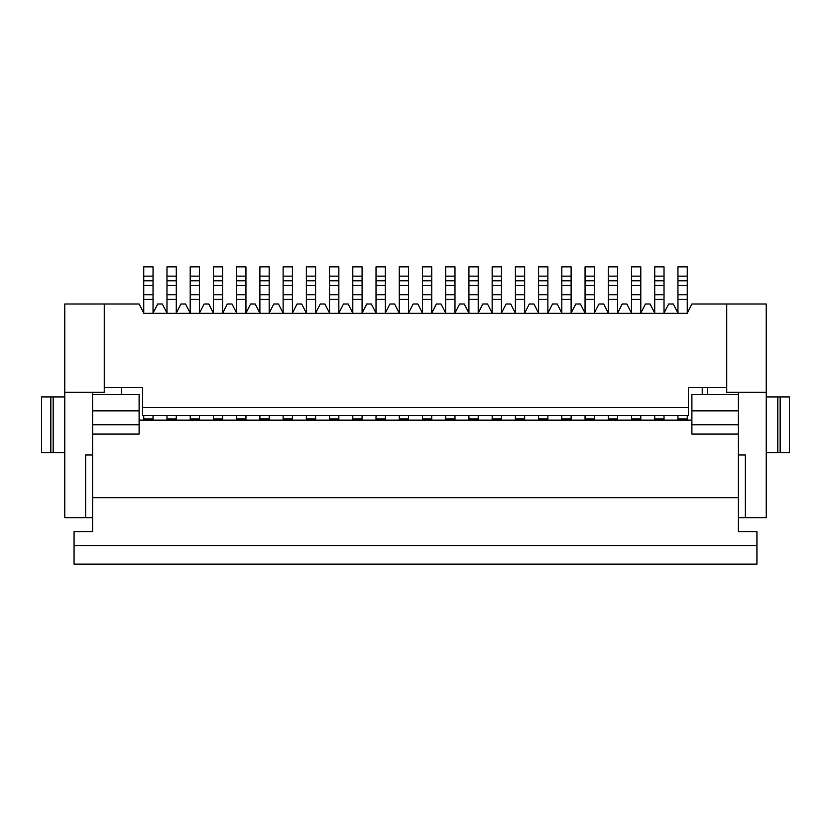 <?xml version="1.0" encoding="UTF-8"?>
<svg xmlns="http://www.w3.org/2000/svg" width="831" height="831" viewBox="0 0 831 831"><rect width="100%" height="100%" fill="white"/><g stroke="black" fill="none" stroke-linecap="round" stroke-linejoin="round"><path stroke-width="1.25" d="M766.224 304.011L766.224 517.703L745.324 517.703L745.324 454.983L738.354 454.983L738.354 497.727L92.646 497.727L92.646 454.983L85.676 454.983L85.676 517.703L64.776 517.703L64.776 304.011L139.099 304.011L143.867 313.297L687.247 313.297L691.901 304.011L766.224 304.011M153.039 313.079L157.682 304.011L162.325 304.011L166.979 313.079M176.265 313.079L180.909 304.011L185.552 304.011L190.206 313.079M199.492 313.079L204.135 304.011L208.778 304.011L213.432 313.079M222.718 313.079L227.362 304.011L232.005 304.011L236.658 313.079M245.945 313.079L250.588 304.011L255.231 304.011L259.885 313.079M269.171 313.079L273.815 304.011L278.458 304.011L283.111 313.079M292.398 313.079L297.041 304.011L301.684 304.011L306.338 313.079M315.624 313.079L320.267 304.011L324.921 304.011L329.564 313.079M338.851 313.079L343.494 304.011L348.147 304.011L352.791 313.079M362.077 313.079L366.72 304.011L371.374 304.011L376.017 313.079M385.304 313.079L389.947 304.011L394.6 304.011L399.244 313.079M408.53 313.079L413.173 304.011L417.827 304.011L422.47 313.079M431.756 313.079L436.4 304.011L441.053 304.011L445.696 313.079M454.983 313.079L459.626 304.011L464.28 304.011L468.923 313.079M478.209 313.079L482.853 304.011L487.506 304.011L492.149 313.079M501.436 313.079L506.079 304.011L510.733 304.011L515.376 313.079M524.662 313.079L529.316 304.011L533.959 304.011L538.602 313.079M547.889 313.079L552.542 304.011L557.186 304.011L561.829 313.079M571.115 313.079L575.769 304.011L580.412 304.011L585.055 313.079M594.342 313.079L598.995 304.011L603.638 304.011L608.282 313.079M617.568 313.079L622.222 304.011L626.865 304.011L631.508 313.079M640.794 313.079L645.448 304.011L650.091 304.011L654.735 313.079M707.461 394.6L707.461 387.63M738.354 497.727L738.354 531.632L756.937 531.632L756.937 564.156L74.063 564.156L74.063 531.632L92.646 531.632L92.646 497.727M738.354 517.703L745.324 517.703M738.354 434.083L691.901 434.083L691.901 394.6L702.237 394.6L702.237 387.63L688.411 387.63L726.741 387.63L726.741 392.274L738.354 392.274L738.354 454.983M691.901 424.786L738.354 424.786M702.237 394.6L738.354 394.6M738.354 392.274L766.224 392.274M726.741 387.63L726.741 304.011M789.45 452.666L780.164 452.666L780.164 396.917L789.45 396.917L789.45 452.666M766.224 452.666L780.164 452.666M777.837 452.666L777.837 396.917L780.164 396.917M777.837 396.917L766.224 396.917M92.646 394.6L139.099 394.6L139.099 434.083L92.646 434.083M121.565 394.6L121.565 387.63L142.589 387.63L142.589 415.5L688.411 415.5L688.411 387.63M142.589 387.63L104.259 387.63L104.259 392.274L92.646 392.274L92.646 454.983M691.901 420.143L640.794 420.143L640.794 415.5M139.099 424.786L92.646 424.786M664.021 313.079L668.675 304.011L673.318 304.011L677.961 313.079M608.282 415.5L608.282 420.143L640.794 420.143M608.282 418.897L617.568 418.897L617.568 415.5M608.282 420.143L139.099 420.143M617.568 418.897L617.568 420.143M631.508 415.5L631.508 420.143M631.508 418.897L640.794 418.897M594.342 415.5L594.342 418.897L585.055 418.897L585.055 415.5M561.829 420.143L561.829 418.897L571.115 418.897L571.115 415.5M571.115 418.897L571.115 420.143M547.889 415.5L547.889 418.897L538.602 418.897L538.602 415.5M515.376 420.143L515.376 418.897L524.662 418.897L524.662 415.5M524.662 418.897L524.662 420.143M492.149 420.143L492.149 418.897L501.436 418.897L501.436 415.5M501.436 418.897L501.436 420.143M468.923 415.5L468.923 418.897L478.209 418.897L478.209 415.5M478.209 418.897L478.209 420.143M445.696 420.143L445.696 418.897L454.983 418.897L454.983 415.5M454.983 418.897L454.983 420.143M422.47 420.143L422.47 418.897L431.756 418.897L431.756 415.5M431.756 418.897L431.756 420.143M399.244 415.5L399.244 418.897L408.53 418.897L408.53 415.5M408.53 418.897L408.53 420.143M376.017 420.143L376.017 418.897L385.304 418.897L385.304 415.5M385.304 418.897L385.304 420.143M329.564 420.143L329.564 418.897L338.851 418.897L338.851 415.5M338.851 418.897L338.851 420.143M306.338 415.5L306.338 418.897L315.624 418.897L315.624 415.5M315.624 418.897L315.624 420.143M292.398 415.5L292.398 418.897L283.111 418.897L283.111 415.5M259.885 415.5L259.885 418.897L269.171 418.897L269.171 415.5M269.171 418.897L269.171 420.143M190.206 420.143L190.206 418.897L199.492 418.897L199.492 415.5M199.492 418.897L199.492 420.143M143.753 415.5L143.753 418.897L153.039 418.897L153.039 415.5M153.039 418.897L153.039 420.143M143.753 418.897L143.753 420.143M104.259 387.63L104.259 304.011M92.646 392.274L64.776 392.274M92.646 517.703L85.676 517.703M142.589 407.45L688.411 407.45M64.776 452.666L41.55 452.666L41.55 396.917L64.776 396.917M50.836 452.666L50.836 396.917M176.265 415.5L176.265 418.897L166.979 418.897L166.979 415.5M687.247 415.5L687.247 418.897L677.961 418.897L677.961 415.5M654.735 415.5L654.735 418.897L664.021 418.897L664.021 415.5M664.021 418.897L664.021 420.143M687.247 418.897L687.247 420.143M677.961 418.897L677.961 420.143M166.979 418.897L166.979 420.143M176.265 418.897L176.265 420.143M190.206 418.897L190.206 415.5M213.432 415.5L213.432 420.143M213.432 418.897L222.718 418.897L222.718 420.143M222.718 418.897L222.718 415.5M236.658 420.143L236.658 418.897L245.945 418.897L245.945 415.5M245.945 418.897L245.945 420.143M236.658 418.897L236.658 415.5M259.885 418.897L259.885 420.143M283.111 418.897L283.111 420.143M292.398 418.897L292.398 420.143M306.338 418.897L306.338 420.143M329.564 418.897L329.564 415.5M362.077 415.5L362.077 418.897L352.791 418.897L352.791 415.5M352.791 418.897L352.791 420.143M362.077 418.897L362.077 420.143M376.017 418.897L376.017 415.5M399.244 418.897L399.244 420.143M422.47 418.897L422.47 415.5M445.696 418.897L445.696 415.5M468.923 418.897L468.923 420.143M492.149 418.897L492.149 415.5M515.376 418.897L515.376 415.5M538.602 418.897L538.602 420.143M547.889 418.897L547.889 420.143M561.829 418.897L561.829 415.5M585.055 418.897L585.055 420.143M594.342 418.897L594.342 420.143M654.735 418.897L654.735 420.143M677.961 276.141L687.247 276.141L687.247 266.844L677.961 266.844L677.961 299.368L687.247 299.368L687.247 313.079M677.961 299.368L677.961 313.297M687.247 276.141L687.247 280.785L677.961 280.785L687.247 280.785L687.247 299.368M654.735 276.141L664.021 276.141L664.021 266.844L654.735 266.844L654.735 299.368L664.021 299.368L664.021 313.297M654.735 299.368L654.735 313.297M654.735 280.785L664.021 280.785L664.021 299.368M664.021 276.141L664.021 280.785M631.508 276.141L640.794 276.141L640.794 266.844L631.508 266.844L631.508 299.368L640.794 299.368L640.794 313.297M631.508 299.368L631.508 313.297M640.794 276.141L640.794 280.785L631.508 280.785L640.794 280.785L640.794 299.368M608.282 276.141L617.568 276.141L617.568 266.844L608.282 266.844L608.282 299.368L617.568 299.368L617.568 313.297M608.282 299.368L608.282 313.297M617.568 276.141L617.568 280.785L608.282 280.785L617.568 280.785L617.568 299.368M585.055 276.141L594.342 276.141L594.342 266.844L585.055 266.844L585.055 299.368L594.342 299.368L594.342 313.297M585.055 299.368L585.055 313.297M594.342 276.141L594.342 280.785L585.055 280.785L594.342 280.785L594.342 299.368M561.829 276.141L571.115 276.141L571.115 266.844L561.829 266.844L561.829 299.368L571.115 299.368L571.115 313.297M561.829 299.368L561.829 313.297M571.115 276.141L571.115 280.785L561.829 280.785L571.115 280.785L571.115 299.368M538.602 276.141L547.889 276.141L547.889 266.844L538.602 266.844L538.602 299.368L547.889 299.368L547.889 313.297M538.602 299.368L538.602 313.297M547.889 276.141L547.889 280.785L538.602 280.785L547.889 280.785L547.889 299.368M515.376 276.141L524.662 276.141L524.662 266.844L515.376 266.844L515.376 299.368L524.662 299.368L524.662 313.297M515.376 299.368L515.376 313.297M524.662 276.141L524.662 280.785L515.376 280.785L524.662 280.785L524.662 299.368M492.149 276.141L501.436 276.141L501.436 266.844L492.149 266.844L492.149 299.368L501.436 299.368L501.436 313.297M492.149 299.368L492.149 313.297M492.149 280.785L501.436 280.785L501.436 299.368M501.436 276.141L501.436 280.785M468.923 276.141L478.209 276.141L478.209 266.844L468.923 266.844L468.923 299.368L478.209 299.368L478.209 313.297M468.923 299.368L468.923 313.297M478.209 276.141L478.209 280.785L468.923 280.785L478.209 280.785L478.209 299.368M445.696 276.141L454.983 276.141L454.983 266.844L445.696 266.844L445.696 299.368L454.983 299.368L454.983 313.297M445.696 299.368L445.696 313.297M454.983 276.141L454.983 280.785L445.696 280.785L454.983 280.785L454.983 299.368M422.47 276.141L431.756 276.141L431.756 266.844L422.47 266.844L422.47 299.368L431.756 299.368L431.756 313.297M422.47 299.368L422.47 313.297M431.756 276.141L431.756 280.785L422.47 280.785L431.756 280.785L431.756 299.368M399.244 276.141L408.53 276.141L408.53 266.844L399.244 266.844L399.244 299.368L408.53 299.368L408.53 313.297M399.244 299.368L399.244 313.297M408.53 276.141L408.53 280.785L399.244 280.785L408.53 280.785L408.53 299.368M376.017 276.141L385.304 276.141L385.304 266.844L376.017 266.844L376.017 299.368L385.304 299.368L385.304 313.297M376.017 299.368L376.017 313.297M385.304 276.141L385.304 280.785L376.017 280.785L385.304 280.785L385.304 299.368M352.791 276.141L362.077 276.141L362.077 266.844L352.791 266.844L352.791 299.368L362.077 299.368L362.077 313.297M352.791 299.368L352.791 313.297M362.077 276.141L362.077 280.785L352.791 280.785L362.077 280.785L362.077 299.368M329.564 276.141L338.851 276.141L338.851 266.844L329.564 266.844L329.564 299.368L338.851 299.368L338.851 313.297M329.564 299.368L329.564 313.297M338.851 276.141L338.851 280.785L329.564 280.785L338.851 280.785L338.851 299.368M306.338 276.141L315.624 276.141L315.624 266.844L306.338 266.844L306.338 299.368L315.624 299.368L315.624 313.297M306.338 299.368L306.338 313.297M315.624 276.141L315.624 280.785L306.338 280.785L315.624 280.785L315.624 299.368M283.111 276.141L292.398 276.141L292.398 266.844L283.111 266.844L283.111 299.368L292.398 299.368L292.398 313.297M283.111 299.368L283.111 313.297M292.398 276.141L292.398 280.785L283.111 280.785L292.398 280.785L292.398 299.368M259.885 276.141L269.171 276.141L269.171 266.844L259.885 266.844L259.885 299.368L269.171 299.368L269.171 313.297M259.885 299.368L259.885 313.297M269.171 276.141L269.171 280.785L259.885 280.785L269.171 280.785L269.171 299.368M236.658 276.141L245.945 276.141L245.945 266.844L236.658 266.844L236.658 299.368L245.945 299.368L245.945 313.297M236.658 299.368L236.658 313.297M245.945 276.141L245.945 280.785L236.658 280.785L245.945 280.785L245.945 299.368M213.432 276.141L222.718 276.141L222.718 266.844L213.432 266.844L213.432 299.368L222.718 299.368L222.718 313.297M213.432 299.368L213.432 313.297M222.718 276.141L222.718 280.785L213.432 280.785L222.718 280.785L222.718 299.368M190.206 276.141L199.492 276.141L199.492 266.844L190.206 266.844L190.206 299.368L199.492 299.368L199.492 313.297M190.206 299.368L190.206 313.297M199.492 276.141L199.492 280.785L190.206 280.785L199.492 280.785L199.492 299.368M166.979 276.141L176.265 276.141L176.265 266.844L166.979 266.844L166.979 299.368L176.265 299.368L176.265 313.297M166.979 299.368L166.979 313.297M176.265 276.141L176.265 280.785L166.979 280.785L176.265 280.785L176.265 299.368M143.753 276.141L153.039 276.141L153.039 266.844L143.753 266.844L143.753 313.079M143.753 299.368L153.039 299.368L153.039 313.297M153.039 276.141L153.039 280.785L143.753 280.785L153.039 280.785L153.039 299.368M766.224 450.734L766.224 454.796M766.224 444.845L766.224 450.506M766.224 422.221L766.224 444.201M766.224 415.001L766.224 421.805M766.224 460.987L766.224 495.276M691.901 410.857L738.354 410.857M756.937 545.572L74.063 545.572M139.099 410.857L92.646 410.857M53.163 452.666L53.163 396.917M677.961 294.725L687.247 294.725M677.961 285.428L687.247 285.428M654.735 294.725L664.021 294.725M654.735 285.428L664.021 285.428M631.508 294.725L640.794 294.725M631.508 285.428L640.794 285.428M608.282 294.725L617.568 294.725M608.282 285.428L617.568 285.428M585.055 294.725L594.342 294.725M585.055 285.428L594.342 285.428M561.829 294.725L571.115 294.725M561.829 285.428L571.115 285.428M538.602 294.725L547.889 294.725M538.602 285.428L547.889 285.428M515.376 294.725L524.662 294.725M515.376 285.428L524.662 285.428M492.149 294.725L501.436 294.725M492.149 285.428L501.436 285.428M468.923 294.725L478.209 294.725M468.923 285.428L478.209 285.428M445.696 294.725L454.983 294.725M445.696 285.428L454.983 285.428M422.47 294.725L431.756 294.725M422.47 285.428L431.756 285.428M399.244 294.725L408.53 294.725M399.244 285.428L408.53 285.428M376.017 294.725L385.304 294.725M376.017 285.428L385.304 285.428M352.791 294.725L362.077 294.725M352.791 285.428L362.077 285.428M329.564 294.725L338.851 294.725M329.564 285.428L338.851 285.428M306.338 294.725L315.624 294.725M306.338 285.428L315.624 285.428M283.111 294.725L292.398 294.725M283.111 285.428L292.398 285.428M259.885 294.725L269.171 294.725M259.885 285.428L269.171 285.428M236.658 294.725L245.945 294.725M236.658 285.428L245.945 285.428M213.432 294.725L222.718 294.725M213.432 285.428L222.718 285.428M190.206 294.725L199.492 294.725M190.206 285.428L199.492 285.428M166.979 294.725L176.265 294.725M166.979 285.428L176.265 285.428M143.753 294.725L153.039 294.725M143.753 285.428L153.039 285.428"/></g></svg>
